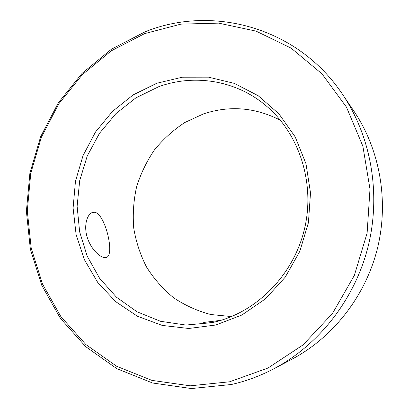 <?xml version="1.0" encoding="UTF-8"?>
<svg xmlns="http://www.w3.org/2000/svg" width="409" height="409" viewBox="0 0 409 409"><rect width="100%" height="100%" fill="white"/><g stroke="black" fill="none" stroke-linecap="round" stroke-linejoin="round"><path stroke-width="0.61" d="M231.514 316.566L210.758 314.516C197.317 310.973 184.888 305.344 173.472 297.64C162.848 288.902 153.871 278.703 146.545 267.041C140.282 254.761 136.013 241.785 133.728 228.12C132.623 214.296 133.564 200.594 136.555 187.02C140.676 173.748 146.642 161.381 154.444 149.919C163.196 139.188 173.334 130.042 184.858 122.49L203.467 113.901C229.72 105.241 255.39 107.378 280.477 120.318M144.602 33.625L111.335 50.793L82.383 74.591L58.794 103.83L41.381 137.214L30.747 173.375L27.296 210.891L31.222 248.289L42.516 284.066L60.915 316.673L85.905 344.572L116.642 366.265L151.933 380.39L190.236 385.815L229.653 381.781L268.028 368.018L303.054 344.899L332.486 313.458L354.337 275.431L367.113 233.099L369.992 189.116L362.89 146.253L346.459 107.097L321.98 73.855L291.182 48.185L256.049 31.125L218.626 23.134L180.88 24.136L144.602 33.625M231.371 384.506L191.397 388.55L152.577 383.003L116.816 368.652L85.691 346.643L60.394 318.366L41.774 285.339L30.353 249.117L26.386 211.259L29.883 173.288L40.639 136.698L58.262 102.91L82.132 73.308L111.442 49.198L145.123 31.795C211.872 4.709 297.455 26.764 342.502 94.29C371.029 136.519 381.214 193.58 368.146 246.422C354.864 299.209 319.066 344.797 274.045 368.678C260.288 375.917 246.06 381.198 231.371 384.506M156.734 83.283L182.256 77.204L208.539 77.158L234.316 83.37L258.237 95.752L278.953 113.876L295.221 136.928L305.988 163.758L310.508 192.9L308.422 222.675L299.807 251.346L285.18 277.225L265.456 298.841L241.852 315.027L215.788 325.022L188.753 328.473L162.199 325.416L137.45 316.239L115.655 301.622L97.736 282.43L84.392 259.684L76.094 234.485L73.099 207.982L75.455 181.31L83.037 155.609L95.532 131.974L112.455 111.422L133.129 94.914L156.734 83.283M216.013 321.704C257.895 311.218 294.117 273.969 304.679 228.186C315.237 182.404 298.979 133.257 265.978 105.68C235.758 80.108 193.948 73.768 158.564 86.769L135.834 97.894L115.87 113.676L99.464 133.334L87.25 155.972L79.699 180.625L77.117 206.254L79.632 231.806L87.209 256.187L99.622 278.325L116.432 297.174L137.01 311.776L160.502 321.285L185.85 325.048L211.836 322.675L216.013 321.704M221.09 320.293L204.444 322.358L203.099 322.844C203.212 323.483 206.857 323.263 214.025 322.174M94.765 212.286L92.69 212.404C87.286 213.764 83.615 224.991 87.025 236.673C90.358 248.35 99.556 257.491 104.873 257.583L106.161 257.45C115.21 256.095 105.42 213.943 94.765 212.286M274.045 368.678L292.149 359.097C333.084 337.369 365.401 296.264 377.369 248.723C389.133 201.131 379.915 149.663 353.984 111.253L342.502 94.29M92.69 212.404L92.296 212.527"/></g></svg>
